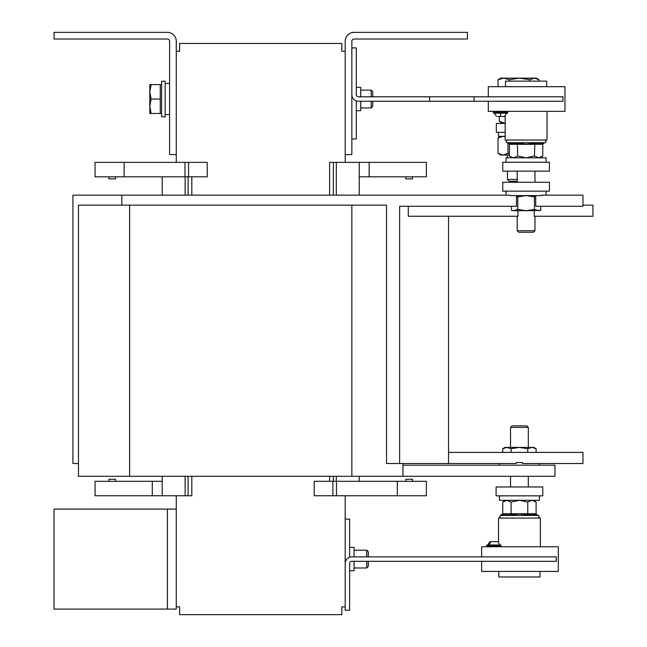 <?xml version="1.0" encoding="UTF-8"?>
<svg xmlns="http://www.w3.org/2000/svg" width="647" height="647" viewBox="0 0 647 647"><rect width="100%" height="100%" fill="white"/><g stroke="black" fill="none" stroke-linecap="round" stroke-linejoin="round"><path stroke-width="0.97" d="M501.093 545.526L500.721 544.976L487.013 544.976L486.641 546.197L501.093 546.197L501.093 545.526L486.641 545.526M497.761 541.644L499.977 544.976M496.831 541.644L489.973 541.644M500.81 116.476L500.535 116.476C505.679 116.476 505.679 116.476 500.535 116.476L503.051 116.476M504.078 116.476L503.657 116.476M503.075 116.476L498.206 116.476M507.385 111.357A0.598 0.598 0 0 1 507.758 111.915L507.758 112.586A0.598 0.598 0 0 1 507.385 113.136L493.685 113.136A0.598 0.598 0 0 1 493.313 112.586L493.313 111.915L507.758 111.915M493.685 111.357A0.598 0.598 0 0 0 493.313 111.915M547.014 111.357L547.014 140.035L505.178 140.035L505.178 115.862L503.964 116.476M503.285 116.476L497.988 116.476M502.865 116.476L500.535 116.476C495.384 116.476 495.384 116.476 500.535 116.476L502.865 116.476M523.844 514.252L528.203 514.891L519.428 514.017L510.653 514.891L501.878 514.891L500.438 515.416L538.409 515.416L539.299 516.929L537.94 518.085L539.299 516.929L538.409 515.416L539.299 516.929L537.94 518.085M528.235 514.875L530.322 514.26L528.203 514.891L536.978 514.891L536.104 513.783L536.104 502.08L531.939 500.301L527.766 502.08L527.766 513.783L536.104 513.783L536.978 514.891L536.104 513.783M532.546 514.017L534.737 514.244L532.546 514.017M498.505 518.085L498.505 542.251L498.505 518.085L540.342 518.085L540.342 546.755M510.54 427.384L512.068 425.847L526.779 425.847L528.316 427.384L510.54 427.384L510.54 447.409M499.427 465.185L499.427 463.519M539.428 465.185L539.428 463.519M539.428 495.853L539.428 500.301L499.427 500.301L499.427 495.853M496.087 495.853L496.087 486.965L542.76 486.965L542.76 495.853L496.087 495.853M540.027 571.422L540.027 576.978L498.821 576.978L498.821 571.422M517.204 181.257L509.262 181.257L507.426 179.421L517.204 179.421M499.322 116.476L499.322 121.248L505.178 123.448L496.314 123.472L496.314 132.36L505.178 132.36M534.98 230.728L533.452 232.265L518.74 232.265L517.204 230.728L534.98 230.728L534.98 216.26M408.281 206.264L408.281 216.26L517.956 216.26L517.956 210.704M506.091 191.148L506.091 195.151M533.791 195.596L535.716 196.235L535.716 206.264L582.971 206.264L582.971 195.151L541.927 195.151L541.927 195.596L510.265 195.596L510.265 195.151L121.814 195.151L121.814 205.148M546.1 191.148L546.1 195.151M502.759 182.26L549.432 182.26L549.432 191.148L502.759 191.148L502.759 182.26M506.091 162.26L506.091 157.811L546.1 157.811L546.1 162.26M502.759 162.26L549.432 162.26L549.432 171.148L502.759 171.148L502.759 162.26M534.867 143.222L534.438 156.032L538.603 157.811L542.776 156.032L542.776 144.33L543.642 143.222L542.776 144.33L509.415 144.33L508.542 143.222L509.415 144.33L508.542 143.222L517.317 143.222L526.092 144.095L534.867 143.222L543.642 143.222L545.081 142.696L507.111 142.696C505.687 142.316 505.841 141.426 507.58 140.035C505.841 141.426 505.687 142.316 507.111 142.696C505.687 142.316 505.841 141.426 507.58 140.035M521.676 143.86L517.317 143.222L515.19 143.852M512.974 144.095L510.766 143.86L512.974 144.095M546.699 86.69L546.699 81.134L505.493 81.134L505.493 86.69M517.285 143.238L515.198 143.852M412.511 481.295L412.511 479.257L405.847 479.257L405.847 481.295M115.603 481.295L115.603 479.257L108.939 479.257L108.939 481.295M108.939 176.817L108.939 178.855L115.603 178.855L115.603 176.817M405.847 176.817L405.847 178.855L412.511 178.855L412.511 176.817M165.155 116.808L165.155 81.247L161.604 81.247L161.604 116.808L165.155 116.808M161.604 113.476L151.115 113.476L149.821 106.245L149.821 113.476L151.115 113.476L149.821 106.245L151.115 99.023L149.821 91.801L149.821 106.245M161.604 84.579L160.27 84.579L160.27 113.476M372.737 101.247L372.737 106.383L371.208 107.92L360.735 107.92M372.737 96.799L372.737 91.672L371.208 90.135L360.735 90.135M360.735 101.247L360.735 110.694L356.295 110.694M360.735 96.799L360.735 87.361L356.295 87.361M368.297 561.313L368.297 566.44L366.76 567.977L354.071 567.977M368.297 556.865L368.297 551.729L366.76 550.201L354.071 550.201M349.623 547.419L354.071 547.419L354.071 556.865M354.071 561.313L354.071 570.759L349.623 570.759M402.968 463.519L402.968 476.297L78.481 476.297L78.481 205.148L129.594 205.148L129.594 476.297M518.393 195.596L516.468 196.235L516.468 206.264L399.636 206.264L399.636 463.519L386.518 463.519L386.518 205.148L129.594 205.148M351.847 205.148L351.847 476.297M402.968 465.185L554.964 465.185L554.964 476.297L402.968 476.297M78.481 463.519L72.925 463.519L72.925 195.151L121.814 195.151M176.267 495.748L176.267 609.094L54.033 609.094L54.033 509.084L176.267 509.084M329.622 481.295L329.622 476.297M191.827 476.297L191.827 495.748L188.091 495.748L188.091 476.297M333.359 481.295L333.359 476.297M162.219 495.748L188.091 495.748M345.183 495.748L345.183 610.202L349.623 610.202L349.623 563.529A2.224 2.224 0 0 1 351.847 561.313L556.323 561.313L556.323 556.865L351.847 556.865A6.664 6.664 0 0 0 345.183 563.529M448.525 452.407L582.971 452.407L582.971 463.519L522.541 463.519L522.541 462.516L516.306 462.516L516.306 463.519L399.636 463.519M448.525 216.26L448.525 463.519M536.104 452.407L536.104 448.694L531.939 447.409L527.766 448.694L527.766 452.407M511.09 452.407L511.09 448.694L519.428 447.409L527.766 448.694M511.09 448.694L506.916 447.409L502.743 448.694L502.743 452.407M349.623 557.245L349.623 519.08L345.183 519.08M366.76 567.977L366.76 561.313M366.76 556.865L366.76 550.201M351.847 47.91L356.295 47.91L356.295 94.583A2.224 2.224 0 0 0 358.519 96.799L474.089 96.799L474.089 101.247L562.987 101.247L562.987 96.799L474.089 96.799M351.847 139.032L356.295 139.032L356.295 100.867M474.089 101.247L429.64 101.247L429.64 96.799M429.64 101.247L358.519 101.247A6.664 6.664 0 0 1 351.847 94.583M371.208 107.92L371.208 101.247M371.208 96.799L371.208 90.135M351.847 154.593L351.847 41.238A2.224 2.224 0 0 1 354.071 39.014L467.417 39.014L467.417 32.35L354.071 32.35A8.888 8.888 0 0 0 345.183 41.238L345.183 154.593L351.847 154.593M149.821 84.579L149.821 91.801L151.115 84.579L149.821 84.579M160.27 99.023L151.115 99.023M160.27 84.579L151.115 84.579M176.267 154.593L169.603 154.593L169.603 41.238A2.224 2.224 0 0 0 167.379 39.014L54.033 39.014L54.033 32.35L167.379 32.35A8.888 8.888 0 0 1 176.267 41.238L176.267 162.365M329.622 195.151L329.622 162.365L426.389 162.365L426.389 176.817L369.154 176.817L369.154 162.365M191.827 176.817L191.827 195.151M176.267 606.87L179.599 606.87L179.599 614.65L341.851 614.65L341.851 606.87L345.183 606.87M176.267 51.242L179.599 51.242L179.599 43.462L341.851 43.462L341.851 51.242L345.183 51.242M359.239 176.817L369.154 176.817M188.56 162.365L207.234 162.365L207.234 176.817L188.56 176.817L188.56 162.365L95.06 162.365L95.06 176.817L124.135 176.817L124.135 162.365M124.135 176.817L184.969 176.817L184.969 162.365M184.969 176.817L188.56 176.817M162.211 476.297L162.211 495.748L95.06 495.748L95.06 481.295L152.296 481.295L152.296 495.748M162.211 481.295L152.296 481.295M332.89 495.748L314.216 495.748L314.216 481.295L332.89 481.295L332.89 495.748L426.389 495.748L426.389 481.295L397.315 481.295L397.315 495.748M397.315 481.295L336.48 481.295L336.48 495.748M336.48 481.295L332.89 481.295M345.183 154.593L345.183 162.365M359.231 162.365L359.239 195.151M333.359 195.151L333.359 162.365M188.091 176.817L188.091 195.151M509.415 144.33L509.415 156.032L513.12 157.787M534.794 143.238L530.564 143.852M497.81 116.476L500.535 116.476L500.535 113.136M511.478 206.264L511.478 210.364L513.581 210.704L517.754 209.418L517.754 196.882L516.468 196.235M488.307 101.247L488.307 111.357L564.985 111.357L564.985 86.69L488.307 86.69L488.307 96.799M517.317 143.222L517.754 156.032L513.581 157.811M534.438 156.032L526.092 157.811L517.754 156.032M542.776 144.33L543.642 143.222M513.581 210.704L526.092 210.704L517.754 209.418M517.754 196.882L526.092 195.596L534.438 196.882L534.438 209.418L526.092 210.704L540.706 210.364L540.706 206.264M534.438 196.882L535.716 196.235M534.438 209.418L538.603 210.704L540.706 210.364M534.228 210.704L534.228 216.26L592.967 216.26L592.967 205.148L582.971 205.148M503.649 78.133L500.754 78.133L498.036 79.718L503.649 78.133L509.27 79.718L519.517 78.133L503.649 78.133M534.398 78.133L519.517 78.133L529.764 79.718L534.398 78.133L539.04 79.718L536.314 78.133L534.398 78.133M529.764 81.134L529.764 79.718M509.27 81.134L509.27 79.718M539.04 81.134L539.04 79.718M498.036 86.69L498.036 79.718M501.87 123.472L499.322 121.248M509.415 153.84L507.952 153.444L507.952 143.003M505.178 136.695L502.978 136.363L498.012 137.948L500.754 136.363M507.952 153.444L502.978 155.029L498.012 153.444L498.012 137.948M509.415 155.029L500.754 155.029L498.012 153.444M505.178 136.363L498.425 136.363L498.425 132.36M481.643 556.865L481.643 546.755L558.321 546.755L558.321 571.422L481.643 571.422L481.643 561.313M511.09 502.08L506.916 500.301L502.743 502.08L502.743 513.783L511.09 513.783L511.09 502.08L519.428 500.301L527.766 502.08M514.955 514.26L510.653 514.891L514.955 514.26L510.653 514.891L511.09 513.783L527.766 513.783L528.203 514.891M502.743 513.783L500.438 515.416L499.549 516.929L500.907 518.085L499.549 516.929L500.438 515.416L499.549 516.929L500.907 518.085M536.104 448.694L533.872 447.409L504.983 447.409L502.743 448.694M490.903 541.644A6.308 4.691 90 0 0 489.318 544.976L487.757 544.976L489.876 541.644L487.757 544.976M531.939 500.301L532.4 500.325M493.313 112.586L507.758 112.586M336.311 481.295L336.311 476.297M185.139 476.297L185.139 495.748M167.379 609.094L167.379 509.084M336.311 195.151L336.311 162.365M185.139 176.817L185.139 195.151M487.013 546.755L486.641 546.197M506.65 113.136L504.523 116.476M536.978 514.891L538.409 515.416M528.316 427.384L528.316 447.409M528.316 476.297L528.316 486.965M507.426 179.421L507.426 171.148M507.426 157.811L507.426 155.029M517.204 230.728L517.204 216.26M517.204 182.26L517.204 171.148M508.542 143.222L507.111 142.696M169.603 114.584L165.155 114.584M359.239 481.295L359.239 476.297M169.603 83.471L165.155 83.471M162.211 176.817L162.211 195.151M545.081 142.696C546.505 142.332 546.343 141.442 544.612 140.035C546.343 141.442 546.505 142.332 545.081 142.696C546.505 142.332 546.343 141.442 544.612 140.035M494.421 113.136L496.548 116.476L494.421 113.136M540.536 157.811L542.776 156.032M511.648 157.811L509.415 156.032M534.98 182.26L534.98 171.148M504.983 500.301L502.743 502.08M533.872 500.301L536.104 502.08M510.54 476.297L510.54 486.965M498.505 542.251L497.858 541.644M500.721 546.755L501.093 546.197"/></g></svg>
